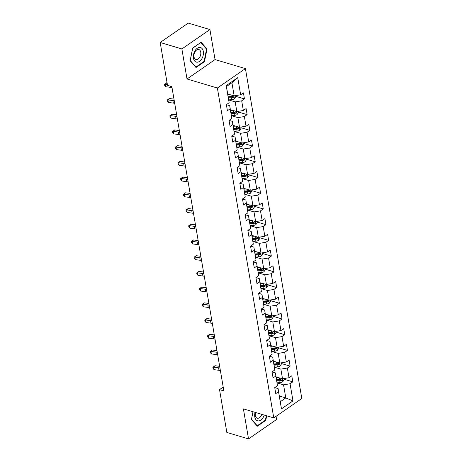 <?xml version="1.0" encoding="UTF-8"?>
<svg xmlns="http://www.w3.org/2000/svg" width="462" height="462" viewBox="0 0 462 462"><rect width="100%" height="100%" fill="white"/><g stroke="black" fill="none" stroke-linecap="round" stroke-linejoin="round"><path stroke-width="0.69" d="M209.921 29.551L181.878 48.955L187.012 78.979L215.055 59.581L209.921 29.551L188.23 23.1L160.187 42.504L167.51 85.326L171.847 86.619L223.862 390.916L219.525 389.622L226.842 432.449L248.533 438.9L276.576 419.496L276.039 416.337M215.055 59.581L245.42 68.613L301.813 398.504L273.77 417.908L217.377 88.017L245.42 68.613M231.826 118.474L229.73 105.671L226.368 104.672L227.402 110.713L230.168 108.801L231.826 118.474L229.054 120.386L230.088 126.432L232.854 124.515L234.511 134.188L231.745 136.105L232.779 142.152L235.545 140.234L237.197 149.907L234.43 151.825L235.464 157.871L238.23 155.954L239.882 165.627L237.116 167.544L238.149 173.585L240.916 171.673L242.573 181.347L239.807 183.258L240.835 189.305L243.601 187.393L245.258 197.066L242.492 198.978L243.526 205.024L246.292 203.113L247.944 212.786L245.178 214.697L246.211 220.744L248.978 218.832L250.629 228.505L247.863 230.417L248.897 236.463L251.663 234.546L253.32 244.219L250.554 246.136L251.582 252.183L254.354 250.265L256.006 259.939L253.24 261.856L254.273 267.902L257.039 265.985L258.691 275.658L255.925 277.575L256.959 283.616L259.725 281.704L261.377 291.378L258.61 293.289L259.644 299.336L262.41 297.424L264.068 307.097L261.301 309.009L262.329 315.055L265.101 313.144L266.753 322.817L263.987 324.728L265.021 330.775L267.787 328.863L269.438 338.536L266.672 340.448L267.706 346.494L270.472 344.577L272.124 354.25L269.358 356.167L270.391 362.214L273.158 360.296L274.815 369.97L272.049 371.887L273.082 377.933L275.849 376.016L277.5 385.689L274.734 387.606L275.768 393.647L278.534 391.736L281.462 408.864L292.983 400.895L285.787 397.926L283.553 384.829L277.108 382.911M226.368 104.666L229.135 102.755L226.207 85.626L237.728 77.651L240.656 94.779L243.422 92.868L244.456 98.914L235.655 96.298M292.983 400.895L290.055 383.766L292.821 381.849L291.788 375.802L289.021 377.72L287.364 368.047L290.13 366.129L289.102 360.089L286.33 362L284.679 352.327L287.445 350.415L286.411 344.369L283.645 346.281L281.993 336.607L284.759 334.696L283.726 328.649L280.96 330.561L279.308 320.888L282.074 318.976L281.04 312.93L278.274 314.841L276.617 305.168L279.383 303.257L278.355 297.21L275.583 299.128L273.931 289.455L276.698 287.537L275.664 281.491L272.898 283.408L271.246 273.735L274.012 271.818L272.978 265.771L270.212 267.689L268.561 258.015L271.327 256.098L270.293 250.058L267.527 251.969L265.869 242.296L268.636 240.384L267.602 234.338L264.836 236.249L263.184 226.576L265.95 224.665L264.917 218.618L262.15 220.53L260.499 210.857L263.265 208.945L262.231 202.899L259.465 204.81L257.813 195.137L260.58 193.226L259.546 187.179L256.78 189.097L255.122 179.423L257.888 177.506L256.855 171.46L254.088 173.377L252.437 163.704L255.203 161.787L254.169 155.74L251.403 157.657L249.751 147.984L252.518 146.067L251.484 140.026L248.718 141.938L247.066 132.265L249.832 130.353L248.799 124.307L246.032 126.218L244.375 116.545L247.141 114.634L246.107 108.587L243.341 110.499L241.69 100.826L244.456 98.914M228.748 99.977L235.187 101.894L236.839 111.567L230.867 109.789M229.73 105.671L230.168 108.801M241.69 100.826L235.187 101.894M243.341 110.499L236.839 111.567M234.511 134.188L232.415 121.385L229.06 120.386M231.433 115.696L237.872 117.614L239.53 127.287L233.553 125.508M232.415 121.385L232.854 124.515M244.375 116.545L237.872 117.614M246.032 126.218L239.53 127.287M237.197 149.907L235.106 137.104L231.745 136.105M234.118 131.416L240.563 133.333L242.215 143.006L236.238 141.228M235.106 137.104L235.545 140.234M247.066 132.265L240.563 133.333M248.718 141.938L242.215 143.006M239.882 165.627L237.791 152.824L234.43 151.825M236.81 147.135L243.249 149.047L244.9 158.72L238.923 156.947M237.791 152.824L238.23 155.954M249.751 147.984L243.249 149.047M251.403 157.657L244.9 158.72M242.573 181.347L240.477 168.543L237.116 167.544M239.495 162.849L245.934 164.767L247.592 174.44L241.187 172.69M240.477 168.543L240.916 171.673M252.437 163.704L245.934 164.767M254.088 173.377L247.592 174.44M245.258 197.066L243.168 184.263L239.807 183.264M242.18 178.569L248.62 180.486L250.277 190.159L243.872 188.409M243.168 184.263L243.601 187.393M255.122 179.423L248.62 180.486M256.78 189.097L250.277 190.159M247.944 212.786L245.853 199.982L242.492 198.983M244.866 194.288L251.311 196.206L252.962 205.879L246.564 204.129M245.853 199.982L246.292 203.113M257.813 195.137L251.311 196.206M259.465 204.81L252.962 205.879M250.629 228.505L248.539 215.702L245.178 214.697M247.557 210.008L253.996 211.925L255.648 221.598L249.249 219.848M248.539 215.702L248.978 218.832M260.499 210.857L253.996 211.925M262.15 220.53L255.648 221.598M253.32 244.219L251.224 231.416L247.863 230.417M250.242 225.727L256.681 227.645L258.339 237.318L251.905 235.401M251.224 231.416L251.663 234.546M263.184 226.576L256.681 227.645M264.836 236.249L258.339 237.318M256.006 259.939L253.915 247.135L250.554 246.136M252.928 241.447L259.367 243.364L261.024 253.037L254.62 251.288M253.915 247.135L254.354 250.265M265.869 242.296L259.367 243.364M267.527 251.969L261.024 253.037M258.691 275.658L256.601 262.855L253.24 261.856M255.613 257.167L262.058 259.078L263.71 268.751L257.311 267.007M256.601 262.855L257.039 265.985M268.561 258.015L262.058 259.078M270.212 267.689L263.71 268.751M261.377 291.378L259.286 278.574L255.925 277.575M258.304 272.88L264.743 274.798L266.395 284.471L259.996 282.721M259.286 278.574L259.725 281.704M271.246 273.735L264.743 274.798M272.898 283.408L266.395 284.471M264.068 307.097L261.971 294.294L258.61 293.295M260.99 288.6L267.429 290.517L269.086 300.19L262.682 298.44M261.971 294.294L262.41 297.424M273.931 289.455L267.429 290.517M275.583 299.128L269.086 300.19M266.753 322.817L264.662 310.014L261.301 309.014M263.675 304.319L270.12 306.237L271.772 315.91L265.367 314.16M264.662 310.014L265.101 313.144M276.617 305.168L270.12 306.237M278.274 314.841L271.772 315.91M269.438 338.536L267.348 325.733L263.987 324.728M266.36 320.039L272.805 321.956L274.457 331.629L268.058 329.88M267.348 325.733L267.787 328.863M279.308 320.888L272.805 321.956M280.96 330.561L274.457 331.629M272.124 354.25L270.033 341.447L266.672 340.448M269.051 335.758L275.491 337.676L277.142 347.349L270.744 345.599M270.033 341.447L270.472 344.577M281.993 336.607L275.491 337.676M283.645 346.281L277.142 347.349M274.815 369.97L272.719 357.166L269.358 356.167M271.737 351.478L278.176 353.395L279.833 363.063L273.4 361.151M272.719 357.166L273.158 360.296M284.679 352.327L278.176 353.395M286.33 362L279.833 363.063M277.5 385.689L275.41 372.886L272.049 371.887M274.422 367.198L280.867 369.109L282.519 378.782L276.114 377.032M275.41 372.886L275.849 376.016M287.364 368.047L280.867 369.109M289.021 377.72L282.519 378.782M281.462 408.864L278.095 388.606L274.734 387.606M279.36 396.015L285.787 397.926L280.336 401.703M278.095 388.606L278.534 391.736M290.055 383.766L283.553 384.829M181.878 48.955L160.187 42.504M187.012 78.979L217.377 88.017M273.77 417.908L243.399 408.876L248.533 438.9M223.204 387.075L219.525 389.622M227.754 94.098L234.153 95.848L231.918 82.75L226.461 86.527L229.135 102.755M237.728 77.651L231.918 82.75M226.461 86.527L226.207 85.626M240.656 94.779L234.153 95.848M292.821 381.849L284.02 379.233M290.13 366.129L281.329 363.513M273.429 361.319L273.862 361.29L273.4 361.157M287.445 350.415L278.644 347.794M284.759 334.696L275.958 332.074M282.074 318.976L273.273 316.36M279.383 303.257L270.582 300.641M276.698 287.537L267.896 284.921M274.012 271.818L265.211 269.202M271.327 256.098L262.526 253.482M268.636 240.384L259.835 237.763M251.934 235.568L252.368 235.539L251.905 235.406M265.95 224.665L257.149 222.043M263.265 208.945L254.464 206.329M260.58 193.226L251.778 190.61M257.888 177.506L249.087 174.89M255.203 161.787L246.402 159.171M252.518 146.067L243.717 143.451M249.832 130.353L241.031 127.731M247.141 114.634L238.34 112.012M252.997 411.729L251.438 419.427L257.322 426.224L265.771 420.38L266.695 415.806M192.683 48.071L190.125 60.713L196.009 67.516L204.458 61.671L207.016 49.03L201.132 42.227L192.683 48.071M265.257 420.229L265.771 420.38M206.277 48.81L207.016 49.03M203.938 61.521L204.458 61.671M220.397 370.645A5.827 2.795 -9.7 0 0 219.017 370.316L214.056 369.652L213.629 367.134L212.849 367.29L214.992 365.713L219.658 366.337M219.964 368.122A5.827 2.795 -9.7 0 0 218.584 367.798L213.629 367.134L214.992 365.713M214.056 369.652L213.022 368.295L212.849 367.29M278.603 377.621L276.241 377.766M283.905 378.557L284.107 379.735L282.761 381.791A3.09 1.478 170.3 0 1 280.082 382.617L277.096 382.807M276.778 380.89L279.753 380.705A3.09 1.478 -9.7 0 0 281.756 380.238C282.415 379.475 282.346 379.071 281.549 379.031A3.09 1.478 170.3 0 1 279.545 379.493L276.571 379.683M281.756 380.238L280.509 379.868A1.571 0.757 170.3 0 1 279.96 379.949L276.651 380.157M281.93 378.99L281.549 379.031M255.093 412.352A7.571 4.764 106.6 0 0 258.218 420.905A7.571 4.764 106.6 0 0 264.224 415.067M255.509 412.474A5.186 3.263 106.6 0 0 257.207 418.191A5.186 3.263 106.6 0 0 257.663 418.272A5.186 3.263 106.6 0 0 261.758 414.333M266.314 415.69L265.413 420.12L257.23 425.779L251.53 419.19L253.037 411.74M256.837 425.664L257.23 425.779M193.468 58.229A7.571 4.764 106.6 0 0 199.515 61.371A7.571 4.764 106.6 0 0 203.326 51.409A7.571 4.764 106.6 0 0 197.28 48.267A7.571 4.764 106.6 0 0 193.468 58.229M194 56.849A5.186 3.263 106.6 0 0 195.894 59.483A5.186 3.263 106.6 0 0 199.538 57.525A5.186 3.263 106.6 0 0 200.745 52.183A5.186 3.263 106.6 0 0 198.851 49.544A5.186 3.263 106.6 0 0 195.207 51.501A5.186 3.263 106.6 0 0 194 56.849M200.878 42.568L206.578 49.157L204.1 61.411L195.917 67.071L190.217 60.482L192.694 48.227L200.71 42.516M195.524 66.955L195.917 67.071M217.712 354.926A5.827 2.795 -9.7 0 0 216.332 354.597L211.371 353.938L210.938 351.415L210.158 351.57L212.306 349.994L216.973 350.618M217.279 352.402A5.827 2.795 -9.7 0 0 215.898 352.079L210.938 351.415L212.306 349.994M211.371 353.938L210.331 352.575L210.158 351.57M215.021 339.206A5.827 2.795 -9.7 0 0 213.64 338.877L208.685 338.219L208.252 335.701L207.473 335.851L209.621 334.274L214.287 334.898M214.593 336.688A5.827 2.795 -9.7 0 0 213.213 336.359L208.252 335.701L209.621 334.274M208.685 338.219L207.646 336.862L207.473 335.851M275.918 361.902L273.556 362.052M281.214 362.837L281.416 364.016L280.076 366.071A3.09 1.478 170.3 0 1 277.396 366.903L274.411 367.088M274.087 365.171L277.067 364.986A3.09 1.478 -9.7 0 0 279.071 364.518C279.729 363.756 279.66 363.351 278.863 363.311A3.09 1.478 170.3 0 1 276.859 363.779L273.879 363.964M279.071 364.518L277.824 364.148A1.571 0.757 170.3 0 1 277.275 364.229L273.966 364.443M279.244 363.271L278.863 363.311M273.227 346.182L270.871 346.333M278.528 347.118L278.73 348.296L277.385 350.352A3.09 1.478 170.3 0 1 274.705 351.184L271.72 351.368M271.402 349.457L274.382 349.266A3.09 1.478 -9.7 0 0 276.386 348.804C277.044 348.036 276.975 347.632 276.178 347.591A3.09 1.478 170.3 0 1 274.174 348.059L271.194 348.244M276.386 348.804L275.138 348.429A1.571 0.757 170.3 0 1 274.584 348.515L271.275 348.723M276.559 347.551L276.178 347.591M212.335 323.487A5.827 2.795 -9.7 0 0 210.955 323.157L206 322.499L205.567 319.981L204.787 320.131L206.93 318.555L211.602 319.178M211.908 320.969A5.827 2.795 -9.7 0 0 210.528 320.64L205.567 319.981L206.93 318.555M206 322.499L204.961 321.142L204.787 320.131M209.65 307.767A5.827 2.795 -9.7 0 0 208.27 307.438L203.309 306.78L202.882 304.262L202.102 304.412L204.244 302.841L208.911 303.459M209.217 305.249A5.827 2.795 -9.7 0 0 207.836 304.92L202.882 304.262L204.244 302.841M203.309 306.78L202.275 305.422L202.102 304.412M206.964 292.048A5.827 2.795 -9.7 0 0 205.584 291.718L200.623 291.06L200.19 288.542L199.411 288.698L201.559 287.121L206.225 287.739M206.531 289.53A5.827 2.795 -9.7 0 0 205.151 289.2L200.19 288.542L201.559 287.121M200.623 291.06L199.584 289.703L199.411 288.698M270.541 330.463L268.179 330.613M275.843 331.398L276.045 332.582L274.699 334.638A3.09 1.478 170.3 0 1 272.02 335.464L269.034 335.649M268.717 333.737L271.691 333.547A3.09 1.478 -9.7 0 0 273.695 333.085C274.353 332.317 274.284 331.918 273.492 331.872A3.09 1.478 170.3 0 1 271.489 332.34L268.509 332.524M273.695 333.085L272.447 332.709A1.571 0.757 170.3 0 1 271.899 332.796L268.589 333.004M273.868 331.832L273.492 331.872M267.856 314.743L265.494 314.893M273.158 315.685L273.36 316.863L272.014 318.919A3.09 1.478 170.3 0 1 269.334 319.744L266.349 319.935M266.025 318.018L269.005 317.827A3.09 1.478 -9.7 0 0 271.009 317.365C271.668 316.597 271.598 316.199 270.801 316.152A3.09 1.478 170.3 0 1 268.797 316.62L265.823 316.811M271.009 317.365L269.762 316.996A1.571 0.757 170.3 0 1 269.213 317.076L265.904 317.284M271.182 316.112L270.801 316.152M265.171 299.024L262.809 299.174M270.466 299.965L270.668 301.143L269.329 303.199A3.09 1.478 170.3 0 1 266.649 304.025L263.663 304.215M263.34 302.298L266.32 302.113A3.09 1.478 -9.7 0 0 268.324 301.646C268.982 300.883 268.913 300.479 268.116 300.439A3.09 1.478 170.3 0 1 266.112 300.901L263.132 301.091M268.324 301.646L267.076 301.276A1.571 0.757 170.3 0 1 266.522 301.357L263.219 301.565M268.497 300.392L268.116 300.439M262.48 283.31L260.123 283.454M267.781 284.245L267.983 285.424L266.638 287.48A3.09 1.478 170.3 0 1 263.958 288.305L260.972 288.496M260.655 286.579L263.635 286.394A3.09 1.478 -9.7 0 0 265.638 285.926C266.291 285.164 266.228 284.759 265.431 284.719A3.09 1.478 170.3 0 1 263.427 285.181L260.447 285.372M265.638 285.926L264.391 285.556A1.571 0.757 170.3 0 1 263.837 285.637L260.528 285.845M265.812 284.673L265.431 284.719M259.794 267.59L257.432 267.735M265.096 268.526L265.298 269.704L263.952 271.76A3.09 1.478 170.3 0 1 261.273 272.586L258.287 272.776M257.969 270.859L260.943 270.674A3.09 1.478 -9.7 0 0 262.947 270.206C263.606 269.444 263.536 269.04 262.745 269A3.09 1.478 170.3 0 1 260.741 269.467L257.761 269.652M262.947 270.206L261.7 269.837A1.571 0.757 170.3 0 1 261.151 269.918L257.842 270.126M263.121 268.959L262.745 269M257.109 251.871L254.747 252.021M262.41 252.806L262.612 253.985L261.267 256.04A3.09 1.478 170.3 0 1 258.587 256.872L255.602 257.057M255.278 255.14L258.258 254.955A3.09 1.478 -9.7 0 0 260.262 254.487C260.92 253.725 260.851 253.32 260.054 253.28A3.09 1.478 170.3 0 1 258.05 253.748L255.076 253.933M260.262 254.487L259.015 254.117A1.571 0.757 170.3 0 1 258.466 254.198L255.157 254.412M260.435 253.24L260.054 253.28M254.423 236.151L252.061 236.301M259.719 237.087L259.921 238.265L258.581 240.321A3.09 1.478 170.3 0 1 255.902 241.152L252.916 241.337M252.593 239.426L255.573 239.235A3.09 1.478 -9.7 0 0 257.577 238.773C258.235 238.005 258.166 237.601 257.369 237.56A3.09 1.478 170.3 0 1 255.365 238.028L252.385 238.213M257.577 238.773L256.329 238.398A1.571 0.757 170.3 0 1 255.775 238.484L252.471 238.692M257.75 237.52L257.369 237.56M251.732 220.432L249.376 220.582M257.034 221.367L257.236 222.551L255.89 224.607A3.09 1.478 170.3 0 1 253.211 225.433L250.225 225.618M249.907 223.706L252.887 223.516A3.09 1.478 -9.7 0 0 254.891 223.054C255.544 222.286 255.48 221.887 254.683 221.841A3.09 1.478 170.3 0 1 252.679 222.309L249.699 222.493M254.891 223.054L253.638 222.678A1.571 0.757 170.3 0 1 253.089 222.765L249.78 222.973M255.064 221.8L254.683 221.841M249.047 204.712L246.685 204.862M254.348 205.654L254.55 206.832L253.205 208.888A3.09 1.478 170.3 0 1 250.525 209.713L247.54 209.904M247.222 207.987L250.196 207.796A3.09 1.478 -9.7 0 0 252.2 207.334C252.858 206.566 252.789 206.168 251.998 206.121A3.09 1.478 170.3 0 1 249.994 206.589L247.014 206.78M252.2 207.334L250.953 206.964A1.571 0.757 170.3 0 1 250.404 207.045L247.095 207.253M252.373 206.081L251.998 206.121M246.362 188.993L244 189.143M251.663 189.934L251.859 191.112L250.52 193.168A3.09 1.478 170.3 0 1 247.84 193.994L244.854 194.184M244.531 192.267L247.511 192.082A3.09 1.478 -9.7 0 0 249.515 191.615C250.173 190.852 250.104 190.448 249.307 190.408A3.09 1.478 170.3 0 1 247.303 190.87L244.329 191.06M249.515 191.615L248.267 191.245A1.571 0.757 170.3 0 1 247.719 191.326L244.41 191.534M249.688 190.361L249.307 190.408M243.676 173.279L241.314 173.423M248.972 174.214L249.174 175.393L247.828 177.448A3.09 1.478 170.3 0 1 245.155 178.274L242.169 178.465M241.845 176.548L244.825 176.363A3.09 1.478 -9.7 0 0 246.829 175.895C247.488 175.133 247.418 174.728 246.621 174.688A3.09 1.478 170.3 0 1 244.617 175.15L241.638 175.341M246.829 175.895L245.582 175.525A1.571 0.757 170.3 0 1 245.027 175.606L241.718 175.814M247.003 174.642L246.621 174.688M238.929 156.947L238.502 156.976M240.985 157.559L238.623 157.704M246.286 158.495L246.489 159.673L245.143 161.729A3.09 1.478 170.3 0 1 242.463 162.555L239.478 162.745M239.16 160.828L242.14 160.643A3.09 1.478 -9.7 0 0 244.144 160.175C244.796 159.413 244.733 159.009 243.936 158.968A3.09 1.478 170.3 0 1 241.932 159.436L238.952 159.621M244.144 160.175L242.891 159.806A1.571 0.757 170.3 0 1 242.342 159.887L239.033 160.095M244.317 158.928L243.936 158.968M236.244 141.228L235.816 141.256M238.3 141.84L235.938 141.99M243.601 142.775L243.803 143.953L242.458 146.009A3.09 1.478 170.3 0 1 239.778 146.841L236.792 147.026M236.475 145.114L239.449 144.924A3.09 1.478 -9.7 0 0 241.453 144.456C242.111 143.694 242.042 143.289 241.251 143.249A3.09 1.478 170.3 0 1 239.247 143.717L236.267 143.901M241.453 144.456L240.205 144.086A1.571 0.757 170.3 0 1 239.657 144.167L236.348 144.381M241.626 143.208L241.251 143.249M233.558 125.508L233.125 125.537M235.614 126.12L233.252 126.27M240.916 127.056L241.112 128.234L239.772 130.29A3.09 1.478 170.3 0 1 237.093 131.121L234.107 131.306M233.784 129.395L236.763 129.204A3.09 1.478 -9.7 0 0 238.767 128.742C239.426 127.974 239.356 127.57 238.559 127.529A3.09 1.478 170.3 0 1 236.556 127.997L233.581 128.182M238.767 128.742L237.52 128.367A1.571 0.757 170.3 0 1 236.971 128.453L233.662 128.661M238.941 127.489L238.559 127.529M204.273 276.328A5.827 2.795 -9.7 0 0 202.893 276.005L197.938 275.34L197.505 272.823L196.725 272.978L198.874 271.402L203.54 272.026M203.846 273.81A5.827 2.795 -9.7 0 0 202.466 273.481L197.505 272.823L198.874 271.402M197.938 275.34L196.899 273.983L196.725 272.978M201.588 260.614A5.827 2.795 -9.7 0 0 200.208 260.285L195.253 259.621L194.82 257.103L194.04 257.259L196.183 255.682L200.855 256.306M201.161 258.091A5.827 2.795 -9.7 0 0 199.78 257.767L194.82 257.103L196.183 255.682M195.253 259.621L194.213 258.264L194.04 257.259M198.903 244.895A5.827 2.795 -9.7 0 0 197.522 244.565L192.562 243.907L192.134 241.383L191.355 241.539L193.497 239.963L198.163 240.587M198.469 242.371A5.827 2.795 -9.7 0 0 197.089 242.048L192.134 241.383L193.497 239.963M192.562 243.907L191.522 242.544L191.355 241.539M196.217 229.175A5.827 2.795 -9.7 0 0 194.837 228.846L189.876 228.188L189.443 225.67L188.663 225.82L190.812 224.243L195.478 224.867M195.784 226.657A5.827 2.795 -9.7 0 0 194.404 226.328L189.443 225.67L190.812 224.243M189.876 228.188L188.837 226.83L188.663 225.82M193.526 213.456A5.827 2.795 -9.7 0 0 192.146 213.126L187.191 212.468L186.758 209.95L185.978 210.1L188.126 208.524L192.793 209.147M193.099 210.938A5.827 2.795 -9.7 0 0 191.718 210.608L186.758 209.95L188.126 208.524M187.191 212.468L186.151 211.111L185.978 210.1M190.841 197.736A5.827 2.795 -9.7 0 0 189.46 197.407L184.5 196.748L184.072 194.231L183.293 194.381L185.435 192.81L190.107 193.428M190.408 195.218A5.827 2.795 -9.7 0 0 189.033 194.889L184.072 194.231L185.435 192.81M184.5 196.748L183.466 195.391L183.293 194.381M188.155 182.016A5.827 2.795 -9.7 0 0 186.775 181.687L181.814 181.029L181.387 178.511L180.607 178.667L182.75 177.09L187.416 177.708M187.722 179.499A5.827 2.795 -9.7 0 0 186.342 179.169L181.387 178.511L182.75 177.09M181.814 181.029L180.775 179.672L180.607 178.667M185.47 166.297A5.827 2.795 -9.7 0 0 184.09 165.974L179.129 165.309L178.696 162.791L177.916 162.947L180.065 161.371L184.731 161.995M185.037 163.779A5.827 2.795 -9.7 0 0 183.657 163.45L178.696 162.791L180.065 161.371M179.129 165.309L178.089 163.952L177.916 162.947M182.779 150.583A5.827 2.795 -9.7 0 0 181.399 150.254L176.444 149.59L176.01 147.072L175.231 147.228L177.379 145.651L182.045 146.275M182.351 148.059A5.827 2.795 -9.7 0 0 180.971 147.736L176.01 147.072L177.379 145.651M176.444 149.59L175.404 148.233L175.231 147.228M180.093 134.864A5.827 2.795 -9.7 0 0 178.713 134.534L173.752 133.876L173.325 131.352L172.545 131.508L174.688 129.932L179.36 130.555M179.66 132.346A5.827 2.795 -9.7 0 0 178.28 132.017L173.325 131.352L174.688 129.932M173.752 133.876L172.719 132.513L172.545 131.508M177.408 119.144A5.827 2.795 -9.7 0 0 176.028 118.815L171.067 118.156L170.64 115.639L169.86 115.789L172.003 114.212L176.669 114.836M176.975 116.626A5.827 2.795 -9.7 0 0 175.595 116.297L170.64 115.639L172.003 114.212M171.067 118.156L170.028 116.799L169.86 115.789M174.723 103.424A5.827 2.795 -9.7 0 0 173.342 103.095L168.382 102.437L167.949 99.919L167.169 100.069L169.317 98.493L173.983 99.116M174.29 100.907A5.827 2.795 -9.7 0 0 172.909 100.577L167.949 99.919L169.317 98.493M168.382 102.437L167.342 101.08L167.169 100.069M230.873 109.789L230.44 109.817M232.929 110.401L230.567 110.551M238.225 111.342L238.427 112.52L237.081 114.576A3.09 1.478 170.3 0 1 234.407 115.402L231.422 115.587M231.098 113.675L234.078 113.485A3.09 1.478 -9.7 0 0 236.082 113.023C236.74 112.254 236.671 111.856 235.874 111.81A3.09 1.478 170.3 0 1 233.87 112.278L230.89 112.462M236.082 113.023L234.835 112.647A1.571 0.757 170.3 0 1 234.28 112.734L230.971 112.942M236.255 111.769L235.874 111.81M172.031 87.705A5.827 2.795 -9.7 0 0 170.651 87.376L165.696 86.717L165.263 84.2L164.484 84.35L167.082 82.837M167.365 84.477L165.263 84.2L166.632 82.779M165.696 86.717L164.657 85.36L164.484 84.35M230.238 94.681L227.876 94.831M235.539 95.622L235.741 96.801L234.396 98.856A3.09 1.478 170.3 0 1 231.716 99.682L228.73 99.873M228.413 97.956L231.393 97.765A3.09 1.478 -9.7 0 0 233.397 97.303C234.049 96.535 233.98 96.136 233.189 96.09A3.09 1.478 170.3 0 1 231.185 96.558L228.205 96.749M233.397 97.303L232.143 96.933A1.571 0.757 170.3 0 1 231.595 97.014L228.286 97.222M233.57 96.05L233.189 96.09M219.017 370.316L218.584 367.798M282.796 381.739L282.276 378.713M279.545 379.493L279.262 377.818M280.082 382.617L279.753 380.705M216.332 354.597L215.898 352.079M213.64 338.877L213.213 336.359M280.105 366.019L279.591 362.993M276.859 363.779L276.571 362.098M277.396 366.903L277.067 364.986M277.419 350.306L276.905 347.274M274.174 348.059L273.885 346.379M274.705 351.184L274.382 349.266M210.955 323.157L210.528 320.64M208.27 307.438L207.836 304.92M205.584 291.718L205.151 289.2M274.734 334.586L274.214 331.554M271.489 332.34L271.2 330.659M272.02 335.464L271.691 333.547M272.049 318.867L271.529 315.841M268.797 316.62L268.514 314.94M269.334 319.744L269.005 317.827M269.358 303.147L268.844 300.121M266.112 300.901L265.823 299.22M266.649 304.025L266.32 302.113M266.672 287.428L266.158 284.401M263.427 285.181L263.138 283.501M263.958 288.305L263.635 286.394M263.987 271.708L263.467 268.682M260.741 269.467L260.452 267.787M261.273 272.586L260.943 270.674M261.301 255.988L260.782 252.962M258.05 253.748L257.767 252.067M258.587 256.872L258.258 254.955M258.61 240.275L258.096 237.243M255.365 238.028L255.076 236.348M255.902 241.152L255.573 239.235M255.925 224.555L255.411 221.523M252.679 222.309L252.391 220.628M253.211 225.433L252.887 223.516M253.24 208.836L252.72 205.809M249.994 206.589L249.705 204.909M250.525 209.713L250.196 207.796M250.554 193.116L250.034 190.09M247.303 190.87L247.02 189.189M247.84 193.994L247.511 192.082M247.863 177.396L247.349 174.37M244.617 175.15L244.329 173.469M245.155 178.274L244.825 176.363M245.178 161.677L244.664 158.651M241.932 159.436L241.643 157.756M242.463 162.555L242.14 160.643M242.492 145.957L241.972 142.931M239.247 143.717L238.958 142.036M239.778 146.841L239.449 144.924M239.807 130.244L239.287 127.212M236.556 127.997L236.273 126.317M237.093 131.121L236.763 129.204M202.893 276.005L202.466 273.481M200.208 260.285L199.78 257.767M197.522 244.565L197.089 242.048M194.837 228.846L194.404 226.328M192.146 213.126L191.718 210.608M189.46 197.407L189.033 194.889M186.775 181.687L186.342 179.169M184.09 165.974L183.657 163.45M181.399 150.254L180.971 147.736M178.713 134.534L178.28 132.017M176.028 118.815L175.595 116.297M173.342 103.095L172.909 100.577M237.116 114.524L236.602 111.492M233.87 112.278L233.581 110.597M234.407 115.402L234.078 113.485M170.651 87.376L170.449 86.203M234.43 98.804L233.911 95.778M231.185 96.558L230.896 94.877M231.716 99.682L231.393 97.765"/></g></svg>
